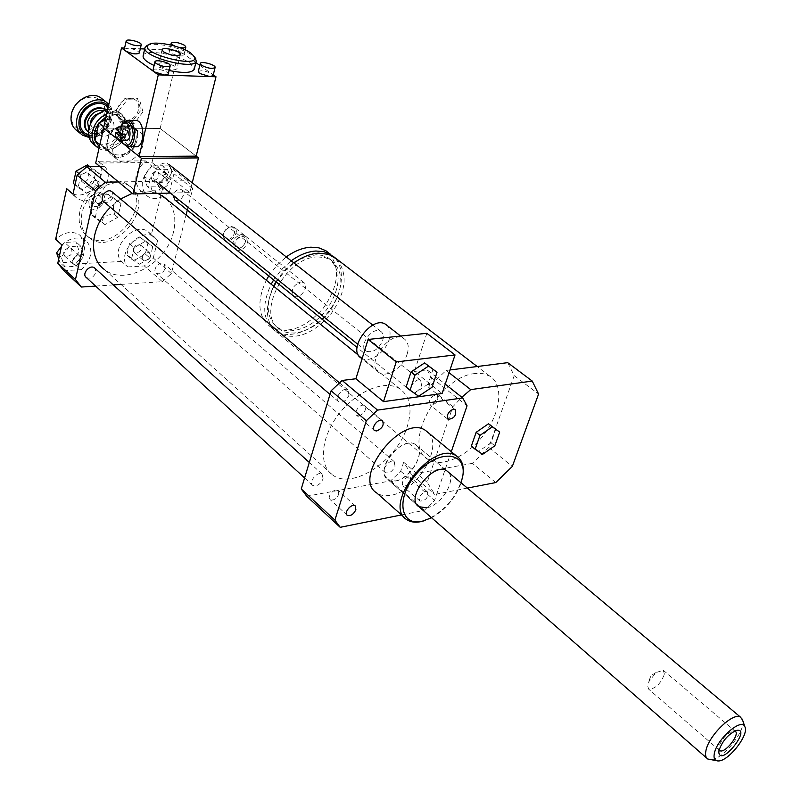 <?xml version="1.0" encoding="UTF-8"?>
<svg xmlns="http://www.w3.org/2000/svg" width="801" height="801" viewBox="0 0 801 801"><rect width="100%" height="100%" fill="white"/><g stroke="black" fill="none" stroke-linecap="round" stroke-linejoin="round"><path stroke-width="0.6" stroke-dasharray="4 3" d="M171.464 172.926C172.265 169.061 171.374 166.187 168.771 164.305C160.39 158.268 147.384 176.45 156.325 181.697C162.993 184.02 168.04 181.096 171.464 172.926M382.728 340.375C383.919 336.17 383.268 333.166 380.765 331.394C372.705 325.687 357.647 346.433 366.367 351.208C373.016 353.071 378.462 349.456 382.728 340.375M433.071 369.141L428.124 384.11L432.059 387.253M428.124 384.11L414.738 393.051L418.663 396.215M414.738 393.051L406.127 387.033M361.221 358.067C368.971 363.644 385.341 352.75 389.056 339.714C390.858 333.556 390.237 328.831 387.173 325.536M407.178 354.012C409.281 346.773 408.21 341.657 403.944 338.643C390.347 329.061 364.475 364.665 379.183 372.685C386.883 378.222 403.354 367.138 407.178 354.012M426.833 333.296L414.407 371.444L442.102 393.501M414.407 371.444L427.133 369.862L445.236 384.15M336.68 259.033C348.335 273.772 346.272 292.315 330.473 314.663C312.05 334.928 294.368 340.966 277.416 332.785C265.371 322.783 264.19 307.324 273.882 286.398M276.335 282.122L284.315 271.639L293.947 262.968M317.536 256.931L324.866 257.501L331.153 260.085C344.4 271.929 344.019 288.841 330.022 310.848C316.465 329.461 293.006 338.503 280.07 329.521C255.068 315.404 284.836 256.931 317.536 256.931M300.135 258.963L315.884 254.768L322.122 255.389L328.41 257.982C341.667 269.827 341.306 286.728 327.339 308.695C313.802 327.289 290.363 336.29 277.416 327.299C266.643 318.468 265.361 304.74 273.562 286.137M275.945 281.802C280.66 274.112 286.588 267.764 293.707 262.778M330.733 254.478C345.571 263.619 344.69 289.932 329.591 310.177C314.733 330.573 288.991 340.475 274.763 330.563C262.718 320.55 261.516 305.091 271.189 284.205M273.632 279.929L281.592 269.466L291.214 260.816M328.961 253.126C340.665 267.874 338.663 286.368 322.943 308.625C304.6 328.78 286.938 334.748 269.977 326.528C257.912 316.505 256.68 301.066 266.302 280.23M268.735 275.975L276.665 265.542L286.267 256.921M300.956 281.872L303.749 282.523C310.067 286.167 299.654 300.325 293.837 296.01C290.553 289.972 292.926 285.256 300.956 281.872M243.023 235.724L245.817 236.435C252.185 240.17 242.172 253.827 236.285 249.441C232.881 243.424 235.124 238.848 243.023 235.724M241.812 236.405C248.46 236.055 245.276 247.849 238.668 248.13C232 248.56 235.154 236.665 241.812 236.405M241.321 234.373L244.125 235.083C250.493 238.818 240.49 252.465 234.603 248.08C231.189 242.062 233.431 237.496 241.321 234.373M231.499 226.543L234.292 227.264C240.66 231.018 230.728 244.575 224.831 240.17C221.406 234.162 223.619 229.617 231.499 226.543M230.698 227.003C237.847 226.653 234.483 239.299 227.384 239.569C220.205 239.99 223.539 227.234 230.698 227.003M475.043 373.556C438.978 376.049 401.371 445.426 427.874 459.363C441.461 468.525 467.994 456.26 484.375 434.002C500.985 411.884 503.879 384.5 489.691 376.07L483.023 373.646L475.043 373.556M495.869 429.096L491.023 442.763L494.818 445.797M491.023 442.763L478.838 451.263L482.613 454.327M478.838 451.263L471.338 446.127M507.704 362.663L514.202 375.669L488.8 447.459L512.34 466.412M514.202 375.669L538.572 394.052M488.8 447.459L472.39 463.338L495.769 482.562M467.373 488.079L434.763 494.417L427.183 482.332L452.885 406.668L461.847 397.256M472.39 463.338L411.414 474.372L434.763 494.417M411.414 474.372L403.674 462.237L427.183 482.332M452.885 406.668L428.515 387.193L446.167 370.442L449.071 372.715M446.167 370.442L450.002 369.962M69.036 247.759C63.99 249.542 62.558 252.345 64.731 256.17C70.919 256.6 73.111 254.007 71.309 248.4L69.036 247.759M77.827 255.739L80.1 256.37C81.882 261.987 79.679 264.59 73.482 264.19C71.309 260.355 72.761 257.542 77.827 255.739M133.306 249.031L134.368 252.665C140.225 252.836 142.268 250.282 140.505 244.976C137.371 243.824 134.979 245.176 133.306 249.031M142.218 256.771C143.9 252.896 146.313 251.524 149.437 252.665C151.189 257.982 149.136 260.555 143.269 260.405L142.218 256.771M153.852 180.585C158.908 178.733 160.25 175.86 157.877 171.965C151.86 171.975 149.897 174.678 151.99 180.065L153.852 180.585M163.044 188.005L161.181 187.494C159.099 182.097 161.081 179.374 167.099 179.344C169.472 183.249 168.11 186.132 163.044 188.005M76.075 266.322L84.005 255.93L80.631 246.067L69.216 246.608L61.206 257.111L64.691 266.973L76.075 266.322L71.459 262.097L79.359 251.734L75.975 241.882L64.571 242.403L61.487 246.448M84.005 255.93L79.359 251.734M80.631 246.067L75.975 241.882M69.216 246.608L64.571 242.403M61.206 257.111L59.484 255.539M58.743 258.913L60.095 262.718L71.459 262.097M64.691 266.973L60.095 262.718M148.015 242.713L140.185 237.456L129.522 243.594L126.818 254.978L134.728 260.135L145.281 254.007L148.015 242.713L152.751 246.758L140.185 237.456M144.911 241.501L134.238 247.669L129.522 243.594M134.238 247.669L131.504 259.083L126.818 254.978M131.504 259.083L139.414 264.23L134.728 260.135M139.414 264.23L149.987 258.072L145.281 254.007M149.987 258.072L152.751 246.758M151.99 165.847L144.1 176.2L147.104 186.313L157.867 186.102L165.677 175.86L162.793 165.737L151.99 165.847L156.866 169.742L148.956 180.125L144.1 176.2M148.956 180.125L151.93 190.258L147.104 186.313M151.93 190.258L162.713 190.017L157.867 186.102M162.713 190.017L170.553 179.744L165.677 175.86M170.553 179.744L167.679 169.612L162.793 165.737M167.679 169.612L156.866 169.742M89.171 177.041L87.85 172.996C81.492 172.766 79.389 175.499 81.552 181.206C84.956 182.488 87.489 181.106 89.171 177.041M98.233 184.691C96.541 188.766 93.987 190.167 90.583 188.896C88.44 183.179 90.553 180.425 96.931 180.625L98.233 184.691M73.352 183.379L82.022 189.256L93.296 183.008L96.02 170.893L90.032 166.718M86.778 193.331L98.072 187.054L100.816 174.898L92.235 168.911L80.811 175.189L78.108 187.454L86.778 193.331L82.022 189.256M78.108 187.454L75.024 184.821M98.072 187.054L93.296 183.008M100.816 174.898L96.02 170.893M92.235 168.911L89.612 166.718M80.811 175.189L78.828 173.517M63.78 270.658L81.362 269.627L75.214 264C86.027 253.236 87.499 243.554 79.629 234.953C72.22 230.538 64.23 231.98 55.649 239.279M61.827 244.896C70.428 237.557 78.438 236.095 85.847 240.5C93.717 249.101 92.215 258.803 81.362 269.627M151.269 235.094L148.135 231.709C134.528 220.766 109.076 249.151 121.542 261.426L127.759 266.923C115.314 254.658 140.866 226.132 154.463 237.066L157.587 240.45L151.269 235.094L163.034 186.693L169.492 191.9L163.274 196.345M127.759 266.923L144.33 265.952L153.281 257.992L157.587 240.45M163.214 196.385C157.296 199.149 152.09 199.119 147.584 196.305C139.254 187.584 140.686 177.502 151.86 166.057L145.361 160.861C134.228 172.255 132.836 182.308 141.166 191.028C148.075 194.853 155.364 193.411 163.034 186.693M169.492 191.9L173.947 173.727L168.691 165.877L151.86 166.057M75.214 264L121.542 261.426M120.981 284.395L162.323 281.652L144.33 265.952M95.649 286.087L113.281 284.916M145.361 160.861L98.283 161.251L104.711 166.558L99.985 166.608M187.304 210.072L192.701 188.585L187.484 180.706L118.498 181.947M187.484 180.706L168.691 165.877M104.711 166.558C117.857 180.545 91.424 209.702 76.375 197.737L72.981 194.152M66.673 188.686L72.29 193.562M73.041 193.872C89.121 201.081 110.218 173.827 98.283 161.251M95.439 201.702C95.92 195.985 100.245 193.562 108.425 194.443L118.107 201.091C113.181 202.413 112.11 207.008 114.913 214.848C106.813 213.957 102.538 216.37 102.087 222.107C95.349 216.901 92.085 214.688 92.275 215.479L91.004 206.197L95.439 201.702L98.303 204.155L111.309 196.866L120.991 203.514L117.777 217.301L104.931 224.58L95.139 218.082L98.303 204.155M92.295 215.609L95.139 218.082M108.425 194.443L111.309 196.866M118.107 201.091L120.991 203.514M114.913 214.848L117.777 217.301M102.087 222.107L104.931 224.58M99.084 204.595L99.574 206.147C102.047 206.237 102.888 205.166 102.077 202.943L99.084 204.595M98.052 203.704L98.533 205.256L100.125 205.316L101.557 203.494L101.046 202.052L98.052 203.704M91.294 201.161C91.054 205.737 93.206 207.399 97.742 206.127L102.148 200.51C99.935 193.632 96.32 193.852 91.294 201.161M88.851 201.221L89.111 205.697C95.159 218.463 113.832 194.633 99.254 192.751C94.107 193.011 90.643 195.834 88.851 201.221M79.84 211.664C77.797 222.378 80.3 230.538 87.329 236.125C112.771 256.46 155.484 201.952 127.709 184.59C113.131 173.336 83.935 189.577 79.84 211.664M81.922 213.477C79.87 224.21 82.363 232.37 89.392 237.957C114.833 258.282 157.607 203.694 129.842 186.343C115.264 175.099 86.037 191.369 81.922 213.477M359.048 415.909C364.785 413.196 366.608 409.782 364.505 405.656C360.59 402.733 352.63 413.056 356.906 415.519L359.048 415.909M338.813 494.197L338.082 490.352C334.478 487.419 326.297 497.231 330.282 499.724C333.657 500.695 336.5 498.853 338.813 494.197M425.451 491.584L427.434 491.874C428.555 497.371 426.102 500.455 420.084 501.126C418.412 497.431 420.205 494.247 425.451 491.584M408.27 476.775C403.033 479.388 401.271 482.542 402.983 486.247C409.001 485.636 411.424 482.582 410.262 477.096L408.27 476.775M429.496 400.82L430.257 405.006C436.485 404.225 438.848 401.021 437.356 395.394C434.262 394.603 431.639 396.415 429.496 400.82M162.323 281.652L171.364 273.572L186.072 214.978M103.92 201.772C108.085 203.304 111.219 201.572 113.321 196.555L112.3 192.04M165.286 268.235L164.015 263.759C159.569 260.225 151.609 270.197 156.405 273.291C160.24 274.673 163.194 272.991 165.286 268.235M86.328 277.536C90.473 279.138 93.647 277.426 95.83 272.4L94.979 268.335M174.798 199.94C178.633 201.271 181.557 199.559 183.579 194.813L182.097 189.897C178.102 188.605 175.159 190.428 173.266 195.374M332.505 474.873C352.25 490.422 397.196 460.625 407.298 426.452C412.605 408.951 410.132 396.425 399.889 388.885C385.521 379.344 357.116 390.548 339.143 413.676C320.971 436.665 318.267 465.171 332.505 474.873L104.641 269.687C125.377 286.508 166.868 263.149 173.497 231.92C176.62 218.283 174.218 207.269 166.308 198.898M157.957 193.371C150.298 190.248 141.727 190.248 132.245 193.351M120.601 199.018L110.398 207.289M171.364 273.572L153.281 257.992M192.701 188.585L173.947 173.727M424.28 520.74L427.233 519.639C446.247 509.917 458.142 495.098 462.918 475.193M428.235 432.66C443.754 446.848 416.9 491.564 390.928 495.248C385.281 496.29 380.585 495.549 376.84 493.036M431.569 517.756C445.606 509.666 455.469 498.042 461.156 482.873M426.633 507.804C441.231 505.601 456.84 479.959 448.29 472.079M395.674 480.87C411.364 478.808 426.713 450.743 415.429 444.525C402.222 434.482 373.436 471.208 387.914 479.629L395.674 480.87M403.674 462.237L400.7 471.218L390.598 480.9L306.693 496.209M427.133 369.862L431.629 377.762L428.515 387.193M421.606 385.471L420.625 380.345C416.109 377.101 407.138 389.266 412.054 391.959C415.849 392.971 419.033 390.808 421.606 385.471M323.103 478.818L322.172 474.142C317.747 470.537 307.874 482.372 312.75 485.446C316.886 486.678 320.33 484.465 323.103 478.818M395.043 466.232L394.212 461.606C390.037 458.342 380.825 469.937 385.421 472.67C389.196 473.701 392.4 471.559 395.043 466.232M349.006 395.133L347.894 389.917C343.088 386.312 333.476 398.778 338.723 401.822C342.878 403.013 346.312 400.79 349.006 395.133M431.629 377.762L467.053 405.807M451.283 451.694L434.553 500.405L424.3 510.327L401.511 514.933M400.7 471.218L434.553 500.405M390.598 480.9L424.3 510.327M664.409 674.282L663.308 670.287L656.029 672.53L648.369 682.302L647.488 685.165L648.58 689.09C655.198 689.05 660.465 684.124 664.409 674.282M663.308 670.287L735.058 731.113L732.525 731.033C726.106 734.106 721.571 739.353 718.908 746.772L719.128 749.966M742.637 720.189C746.172 730.772 721.971 760.509 710.497 759.678M384.22 470.948C383.919 456.24 406.347 437.366 415.429 444.525C430.157 452.986 401.251 489.872 387.914 479.629L385.091 476.124L384.22 470.948M119.98 140.455L122.943 138.763C123.885 141.036 123.084 142.157 120.53 142.147L119.98 140.455M117.837 138.743L118.388 140.435C120.941 140.455 121.742 139.324 120.801 137.051L117.837 138.743M89.562 127.639C84.646 149.907 117.116 149.737 121.842 127.88C127.199 105.862 94.448 105.201 89.562 127.639M107.674 109.627L113.372 109.587L118.348 111.509C136.591 122.193 111.399 157.497 94.488 145.001M98.974 148.465C111.75 156.545 132.736 137.051 127.559 122.032L121.962 114.323C117.527 111.649 112.44 111.489 106.723 113.862M97.902 127.699L98.052 132.105L100.415 135.259C108.005 140.826 119.289 124.996 111.139 120.19C105.181 118.067 100.766 120.571 97.902 127.699M127.029 123.434C128.46 129.201 127.149 134.918 123.084 140.596L127.019 123.264L115.044 114.283L105.462 119.489M122.923 140.816C118.518 146.243 113.301 149.096 107.264 149.376L123.084 140.596M94.939 140.666L107.264 149.376M107.034 149.376L99.334 146.873M106.052 116.836L114.954 114.383M115.184 114.383C121.131 114.743 125.056 117.697 126.969 123.224M88.49 132.235L89.281 132.836C100.756 141.336 118.198 117.967 106.383 109.907M103.98 110.668C120.13 116.395 97.862 144.18 88.711 129.732M90.393 123.965L93.136 129.392C100.726 134.958 111.95 119.219 103.81 114.403L98.713 113.582M89.151 137.502C104.911 139.664 119.529 115.144 108.856 104.33M108.475 106.052C118.979 116.445 103.609 140.235 88.881 136.47M102.388 99.084C117.357 111.739 92.706 142.508 77.026 130.733M72.03 113.492C67.274 135.559 99.594 135.599 104.16 113.942C109.357 92.125 76.746 91.254 72.03 113.492M125.817 122.713L109.567 131.524L105.552 149.296L117.707 158.037L133.697 149.226L137.792 131.684L115.044 114.283M137.792 131.684L127.019 123.264M109.567 131.524L103.8 126.918M105.552 149.296L99.825 144.641M107.094 149.417L117.707 158.037M133.697 149.226L123.014 140.716M125.126 98.153L116.215 109.857L119.77 121.682L132.085 121.812L140.896 110.248L137.492 98.423L125.126 98.153L127.229 99.765L118.298 111.479L116.215 109.857M138.433 109.727C135.219 124.235 114.052 124.075 117.417 109.387C120.701 94.618 141.987 95.149 138.433 109.727M118.298 111.479L121.842 123.314L134.167 123.434L142.989 111.86L140.896 110.248M134.167 123.434L132.085 121.812M142.989 111.86L139.594 100.015L137.492 98.423M139.594 100.015L127.229 99.765M121.842 123.314L119.77 121.682M125.487 134.628L118.908 129.422L116.115 129.402M118.378 131.194L118.908 129.422M122.383 123.684L120.631 128.21C119.579 133.527 120.12 138.343 122.263 142.658L122.503 143.079M135.539 146.753C129.832 144.48 127.619 138.323 128.901 128.27C130.132 123.514 132.215 120.901 135.169 120.42M120.771 126.898L120.27 128.651L120.971 140.155M126.198 126.938L123.084 130.873C122.443 135.92 123.544 139.024 126.388 140.165M198.258 71.649C201.141 70.027 205.667 70.758 211.824 73.852L213.076 75.644M124.325 49.191L127.9 48.23C134.508 49.081 138.313 50.683 139.334 53.026M124.576 48.08L140.305 48.791M199.799 65.372L213.276 74.863M144.691 48.991L178.753 50.533L183.91 55.009C183.559 57.772 168.24 53.727 169.311 51.154L172.646 50.263L182.738 53.347L195.865 62.598M153.001 70.108C153.422 67.134 169.221 71.209 168.26 74.032M143.129 55.77C143.99 48.631 178.243 54.178 190.127 63.219L194.293 69.066M169.101 70.478L154.082 65.492M178.733 47.309L174.938 46.108M160.11 66.153C167.699 69.967 173.306 70.868 176.931 68.846C178.293 65.532 159.209 60.526 158.698 64.07L160.11 66.153M147.114 45.527C154.383 41.692 181.997 47.649 192.08 55.149L195.234 57.952M116.856 138.703L118.568 140.075L116.856 138.703M122.653 143.339L126.878 146.703L122.653 143.339M95.709 163.054L152.01 162.553L160.15 128.48L196.165 156.135L160.15 128.48L178.753 50.533M160.15 128.48L103.539 128.06L160.15 128.48M165.527 173.927L164.986 172.215C162.423 172.235 161.592 173.396 162.503 175.689L165.527 173.927M167.809 175.749L164.776 177.512C163.875 175.219 164.706 174.057 167.269 174.027L167.809 175.749M107.204 140.866C112.701 127.269 121.081 122.443 132.365 126.368C147.845 135.419 126.198 165.717 111.84 155.144C107.544 151.96 106.002 147.204 107.204 140.866M107.554 140.435C111.93 120.791 140.505 121.161 135.739 140.475C131.494 159.659 103.129 159.94 107.554 140.435M113.111 145.632C118.648 131.985 127.059 127.129 138.343 131.044C153.822 140.075 132.085 170.503 117.727 159.93C113.432 156.756 111.89 151.99 113.111 145.632M170.423 193.071L189.777 192.61L152.01 162.553M189.777 192.61L192.23 182.798M88.27 132.045L88.561 132.245C99.694 140.555 117.066 118.328 106.153 109.737M88.631 134.999C101.787 139.284 116.926 118.137 108.085 107.795M380.765 331.394L372.805 325.116M366.367 351.208L357.616 344.15M403.944 338.643L400.62 336.04M379.183 372.685L362.082 358.778M331.153 260.085L328.41 257.982M280.07 329.521L277.416 327.299M274.763 330.563L269.977 326.528M303.749 282.523L245.817 236.435M293.837 296.01L236.285 249.441M244.125 235.083L234.292 227.264M234.603 248.08L224.831 240.17M489.691 376.07L477.206 366.518M427.874 459.363L277.416 332.785M64.731 256.17L73.482 264.19M71.309 248.4L80.1 256.37M134.368 252.665L143.269 260.405M140.505 244.976L149.437 252.665M157.877 171.965L167.099 179.344M151.99 180.065L161.181 187.494M87.85 172.996L96.931 180.625M81.552 181.206L90.583 188.896M85.847 240.5L79.629 234.953M148.135 231.719L154.463 237.066M141.166 191.028L147.584 196.305M76.375 197.737L70.067 192.28M98.533 205.256L99.574 206.147M101.046 202.052L102.077 202.943M101.557 203.494L102.148 200.51M100.125 205.316L97.742 206.127M89.111 205.697L92.275 215.479M99.254 192.751L108.405 194.273M87.329 236.125L89.392 237.957M127.709 184.59L129.842 186.343M374.638 430.598L356.906 415.519M382.317 420.635L364.505 405.666M347.304 515.333L330.282 499.724M355.183 505.862L338.082 490.352M427.434 491.874L410.262 477.096M420.084 501.126L402.983 486.247M455.228 409.681L437.356 395.394M447.679 419.083L430.257 405.006M404.465 517.546L406.848 519.669M428.175 519.358L427.233 519.639M387.914 479.629L417.561 505.521L387.914 479.629M415.429 444.525L446.928 470.938L415.429 444.525M399.889 388.885L358.488 355.213M420.625 380.345L182.097 189.897M412.054 391.959L357.046 347.444M322.172 474.142L309.306 462.477M312.75 485.446L304.6 477.957M394.212 461.606L164.015 263.759M385.421 472.67L156.405 273.291M347.894 389.917L339.424 382.808M338.723 401.822L330.012 394.402M656.029 672.53L651.083 675.513L648.369 682.302M736.149 730.502L732.525 731.033M718.837 752.079L718.747 748.615M719.278 750.177L648.58 689.09M718.117 760.95L716.374 760.66M707.774 759.028L706.702 758.086M122.943 138.763L120.801 137.051M120.53 142.147L118.388 140.435M96.24 146.423L98.042 147.895M118.348 111.509L121.962 114.323M106.183 109.757C110.648 114.733 109.777 121.181 103.569 129.081C96.52 134.007 91.514 135.059 88.561 132.245L89.281 132.836M80.721 133.747L82.523 135.229M93.136 129.392L100.415 135.259M103.81 114.403L111.139 120.19M128.07 146.763L127.259 146.763M121.762 141.897L122.263 142.658M183.91 55.009L185.141 49.872M169.311 51.154L170.763 45.016M162.052 49.782L158.698 64.07M180.345 54.598L176.931 68.846M167.269 174.027L164.986 172.215M164.776 177.512L162.503 175.689M138.343 131.044L132.365 126.368M117.727 159.93L111.84 155.144"/><path stroke-width="1.2" d="M428.585 366.057L437.036 372.255L432.059 387.253L418.663 396.215L410.062 390.217L415.008 375.058L428.585 366.057L424.61 362.933L437.036 372.255M415.008 375.058L411.043 371.894L406.127 387.033L410.062 390.217M411.043 371.894L424.61 362.933M387.173 325.536L385.692 324.375C372.014 314.713 346.453 349.947 361.221 358.067L362.082 358.778M426.833 333.296L455.028 354.953L396.205 361.922L368.08 339.444L426.833 333.296M396.205 361.922L383.509 401.641L442.102 393.501L455.028 354.953M383.509 401.641L355.894 378.753L368.08 339.444M401.511 514.933L340.195 527.318L306.693 496.209L301.256 488.94L331.113 390.788L342.147 380.465L355.894 378.753M342.147 380.465L377.561 410.112L462.698 397.927L467.053 405.807L451.283 451.694M445.236 384.15L462.698 397.927M293.947 262.968C302.247 256.961 310.478 253.677 318.628 253.136L328.72 254.358L336.68 259.033M273.882 286.398L276.335 282.122M273.562 286.137L275.945 281.802M293.707 262.778L300.135 258.963M291.214 260.816C299.504 254.818 307.724 251.554 315.884 251.023L323.874 251.664L330.733 254.478L325.757 250.673L328.961 253.126M271.189 284.205L273.632 279.929M286.267 256.921C294.538 250.943 302.758 247.699 310.908 247.189L318.898 247.849L325.757 250.673M266.302 280.23L268.735 275.975M492.325 426.823L499.684 432.119L494.818 445.797L482.613 454.327L475.123 449.211L479.969 435.384L492.325 426.823L488.49 423.789L499.684 432.119M479.969 435.384L476.154 432.32L471.338 446.127L475.123 449.211M476.154 432.32L488.49 423.789M461.847 397.256L470.718 389.616L532.244 381.066L538.572 394.052L512.34 466.412L495.769 482.562L467.373 488.079M449.071 372.715L470.718 389.616M450.002 369.962L507.704 362.663L532.244 381.066M61.487 246.448L56.591 252.876L58.743 258.913M59.484 255.539L56.591 252.876M75.024 184.821L73.352 183.379L76.035 171.144L87.429 164.896L90.032 166.718M89.612 166.718L87.429 164.896M78.828 173.517L76.035 171.144M118.498 181.947L105.271 182.187L95.499 190.708L77.156 175.129L72.981 194.152L66.673 188.686L55.649 239.279L61.827 244.896L57.802 263.219L63.78 270.658L81.412 287.028L95.649 286.087M95.499 190.708L75.454 279.589L57.802 263.219M75.454 279.589L81.412 287.028M113.281 284.916L120.981 284.395M99.985 166.608L86.828 166.748L77.156 175.129M105.271 182.187L86.828 166.748M72.29 193.562L73.041 193.872M376.78 430.968L374.638 430.598C370.372 428.165 378.422 417.732 382.317 420.635C384.38 424.76 382.528 428.205 376.78 430.968M355.874 509.706C353.531 514.402 350.668 516.285 347.304 515.333C343.349 512.88 351.599 502.958 355.183 505.862L355.874 509.706M447.318 415.198C449.501 410.753 452.134 408.91 455.228 409.681C456.66 415.308 454.277 418.543 448.049 419.384L447.318 415.198M186.072 214.978L187.304 210.072M112.3 192.04L111.75 191.579C106.723 187.734 98.543 198.398 103.92 201.772L330.012 394.402M94.979 268.335L94.488 267.884C89.832 264.02 81.302 274.112 86.328 277.536L304.6 477.957M173.266 195.374L174.798 199.94L357.046 347.444M166.308 198.898L157.957 193.371M132.245 193.351L120.601 199.018M110.398 207.289C90.373 226.623 87.86 258.252 104.641 269.687M462.918 475.193L463.098 473.882C463.939 465.541 461.787 459.624 456.65 456.109C433.551 438.678 381.516 505.081 406.848 519.669C410.553 522.132 415.228 522.793 420.875 521.651L424.28 520.74M404.465 517.546L376.84 493.036C351.259 478.087 402.352 412.895 425.752 430.618L428.235 432.66M461.156 482.873L462.948 474.983C466.312 451.163 437.877 449.281 417.001 473.251C395.674 496.83 399.489 526.688 422.017 521.301L431.569 517.756M448.29 472.079L446.928 470.938C433.902 461.066 404.575 498.482 418.903 506.693L426.633 507.804M340.195 527.318L334.878 520.109L366.347 420.705L377.561 410.112M301.256 488.94L334.878 520.109M331.113 390.788L366.347 420.705M719.058 750.277C722.402 740.955 728.099 734.367 736.149 730.502C752.59 726.767 720.98 767.108 718.847 752.59L719.058 750.277M719.128 749.966L719.779 750.607C724.745 754.172 740.755 733.736 735.058 731.113M714.322 753.551C716.765 739.083 741.796 717.306 744.89 726.787C749.476 734.547 728.199 761.701 718.117 760.95C714.682 760.83 713.411 758.367 714.322 753.551M716.374 760.66L707.774 759.028C705.711 757.716 705.08 755.003 705.891 750.867C708.374 735.789 733.326 711.658 740.555 717.195L742.637 720.189M96.24 146.423L94.488 145.001C89.452 141.256 87.609 135.689 88.971 128.3C91.875 118.278 98.112 112.05 107.674 109.627M106.723 113.862C99.354 117.447 94.628 123.224 92.536 131.184C91.164 138.583 92.996 144.16 98.042 147.895L98.974 148.465M99.334 146.873L95.089 140.786M95.019 140.555C93.467 134.768 94.758 128.971 98.883 123.164L94.939 140.666L99.825 144.641M105.462 119.489L98.883 123.164M99.044 122.943L106.052 116.836M106.383 109.907L105.862 109.537C96.601 106.243 89.772 110.107 85.367 121.141C84.475 125.837 85.517 129.542 88.49 132.235M88.711 129.732L87.609 121.822C90.733 113.151 96.19 109.437 103.98 110.668M98.713 113.582C94.558 114.733 91.855 117.497 90.613 121.852L90.393 123.965M108.856 104.33L106.163 102.017C96.721 95.239 79.419 104.951 76.946 118.588C75.624 125.937 77.487 131.484 82.523 135.229L89.151 137.502M88.881 136.47C81.081 134.228 77.857 128.49 79.189 119.269C81.692 105.111 100.886 96.581 108.475 106.052M80.721 133.747L77.026 130.733C71.98 126.989 70.118 121.452 71.419 114.132C73.862 100.526 91.114 90.873 100.556 97.652L102.388 99.084M103.8 126.918L98.873 122.984M122.693 134.618C122.743 130.233 121.562 127.649 119.169 126.888L116.115 129.402L122.693 134.618L125.487 134.628L124.796 137.662L122.002 137.662L115.424 132.425L118.218 132.445L118.378 131.194M118.218 132.445L124.796 137.662M115.424 132.425C115.384 136.821 116.566 139.394 118.969 140.145L122.002 137.662M122.503 143.079L127.259 146.763C136.641 148.375 137.111 120.711 127.679 120.34L122.383 123.684M135.169 120.42L135.98 120.43C145.432 120.811 144.941 148.355 135.539 146.753L128.07 146.763M120.971 140.155L121.762 141.897C127.509 148.225 131.334 145.672 133.246 134.258C131.714 122.463 127.97 119.119 122.032 124.245L120.771 126.898M119.369 140.155L126.388 140.165C131.094 140.966 131.324 127.119 126.598 126.948L126.198 126.938M201.492 65.271C207.679 68.365 212.215 69.116 215.099 67.524C216.21 64.881 200.671 60.676 200.25 63.509L201.492 65.271M215.099 67.524L213.076 75.644L209.842 76.586L199.489 73.422L198.258 71.649L200.25 63.509M127.269 42.603C133.527 45.717 138.172 46.468 141.206 44.856C142.288 42.203 126.548 38.158 126.178 40.991L127.269 42.603M141.206 44.856L139.334 53.026C136.3 54.678 131.664 53.947 125.417 50.823L124.325 49.191L126.178 40.991M168.26 74.032L164.756 75.084L154.162 71.86L121.482 47.94L124.576 48.08M213.276 74.863L215.99 76.786L158.288 74.873L154.162 71.86L153.001 70.108L154.933 61.827M195.865 62.598L199.799 65.372M140.305 48.791L144.691 48.991M194.293 69.066L194.263 69.186C191.97 73.031 183.579 73.462 169.101 70.478M154.082 65.492C146.353 61.857 142.708 58.623 143.129 55.77L144.981 47.71M174.938 46.108L172.365 44.766L171.214 43.134C174.087 41.612 178.563 42.353 184.651 45.357L185.832 47.009C185.181 48.06 182.818 48.16 178.733 47.309M156.115 63.519L154.943 61.787C155.364 58.823 171.354 63.009 170.213 65.772C167.169 67.464 162.473 66.713 156.115 63.519M163.474 51.835L162.052 49.782C162.543 46.318 181.677 51.374 180.345 54.598C176.721 56.551 171.104 55.629 163.474 51.835M190.808 53.046L194.343 56.601C201.201 69.677 136.36 52.656 148.826 44.596C154.243 40.38 181.156 45.847 190.808 53.046M195.234 57.952L196.245 61.066C195.154 70.788 141.186 56.651 145.021 47.569L147.114 45.527M139.114 156.485L196.165 156.135L198.468 157.917L141.397 158.308L126.878 146.703L139.114 156.485L158.288 74.873M196.165 156.135L215.99 76.786M141.397 158.308L132.986 193.962L95.709 163.054L103.539 128.06L116.856 138.703L103.539 128.06L121.482 47.94M118.568 140.075L122.653 143.339L118.568 140.075M132.986 193.962L170.423 193.071M192.23 182.798L198.468 157.917M106.153 109.737L105.131 108.966C95.87 105.662 89.041 109.527 84.646 120.561C83.715 125.557 84.926 129.392 88.27 132.045M108.085 107.795C101.547 98.052 82.823 105.712 80.44 119.289C79.199 127.409 81.932 132.656 88.631 134.999M372.805 325.116L168.771 164.305M357.616 344.15L156.325 181.697M400.62 336.04L385.692 324.375M477.206 366.518L333.486 256.58M425.752 430.618L456.65 456.109M462.948 474.983L463.098 473.882M706.702 758.086L418.903 506.693M358.488 355.213L162.523 195.824M309.306 462.477L94.488 267.884M339.424 382.808L111.75 191.579M718.847 752.59L718.837 752.079M719.779 750.607L719.278 750.177M744.89 726.787L742.277 719.118M740.555 717.195L446.928 470.938M100.556 97.652L106.163 102.017M135.98 120.43L127.679 120.34M122.032 124.245L122.553 123.414M126.598 126.948L119.169 126.888M185.141 49.872L185.832 47.009M170.763 45.016L171.204 43.164M168.25 74.072L170.213 65.772M148.826 44.596L146.323 45.947M194.343 56.601L195.935 59.024M196.245 61.066L194.263 69.186"/></g></svg>
